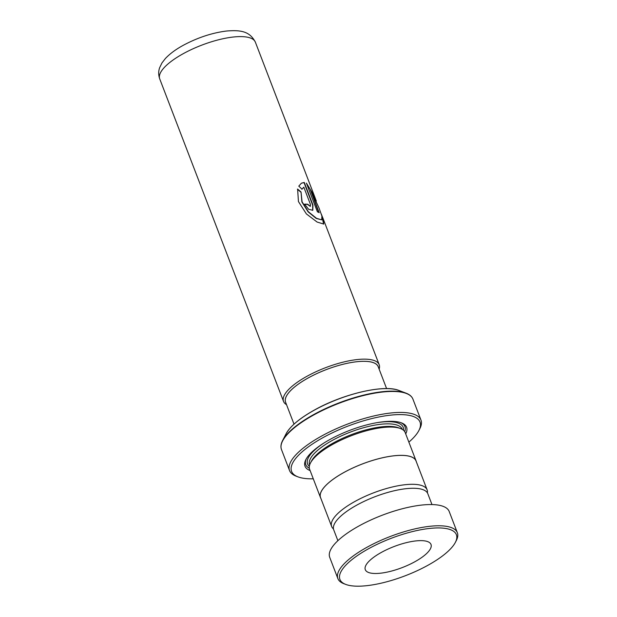 <?xml version="1.0" encoding="UTF-8"?>
<svg xmlns="http://www.w3.org/2000/svg" width="617" height="617" viewBox="0 0 617 617"><rect width="100%" height="100%" fill="white"/><g stroke="black" fill="none" stroke-linecap="round" stroke-linejoin="round"><path stroke-width="0.93" d="M427.396 492.875A51.126 16.389 159 0 0 427.118 489.852A51.126 16.389 159 0 0 355.253 501.282A51.126 16.389 159 0 0 331.653 526.494A51.126 16.389 159 0 0 333.465 528.931M427.118 489.852L416.012 460.93A51.126 16.389 159 0 0 344.155 472.367A51.126 16.389 159 0 0 320.555 497.58L331.653 526.494M294.008 424.141L285.602 402.245A49.591 15.903 -21 0 1 308.492 377.797A49.591 15.903 -21 0 1 378.198 366.699L386.604 388.602M378.422 367.277A49.63 15.911 159 0 0 308.477 377.789A49.63 15.911 159 0 0 285.825 402.816M286.535 404.675A51.226 16.428 -21 0 1 283.535 401.42A51.226 16.428 -21 0 1 307.181 376.162A51.226 16.428 -21 0 1 379.185 364.701A51.226 16.428 -21 0 1 379.131 369.136M416.313 461.701A51.196 16.412 159 0 0 416.074 460.907L405.215 432.617A51.196 16.412 159 0 0 400.402 428.514L398.513 427.797A49.591 15.903 159 0 0 333.473 442.867A49.591 15.903 159 0 0 311.384 461.246L310.459 463.035A51.196 16.412 159 0 0 309.634 469.306L320.493 497.603A51.196 16.412 159 0 0 320.848 498.343M400.402 428.514A51.196 16.412 159 0 0 333.265 444.063A51.196 16.412 159 0 0 310.459 463.035M405.701 433.874A54.389 17.438 159 0 0 401.459 422.869A54.389 17.438 159 0 0 330.126 439.389A54.389 17.438 159 0 0 305.893 459.549A54.389 17.438 159 0 0 310.112 470.563M404.721 431.638A53.108 17.029 159 0 0 400.68 422.591M408.863 442.127A68.788 22.058 159 0 0 418.897 430.489A68.788 22.058 159 0 0 394.124 414.825A68.788 22.058 159 0 0 323.331 437.453A68.788 22.058 159 0 0 298.042 476.887A68.788 22.058 159 0 0 313.282 478.815M298.042 476.887L296.152 476.17A70.392 22.567 -21 0 1 289.535 470.532A70.392 22.567 -21 0 1 322.028 435.818A70.392 22.567 -21 0 1 420.964 420.077A70.392 22.567 -21 0 1 419.822 428.699L418.897 430.489M416.074 460.907A51.196 16.412 159 0 0 344.124 472.36A51.196 16.412 159 0 0 320.493 497.603M306.294 458.824A53.108 17.029 159 0 0 309.348 468.249M310.474 204.52L303.819 187.182L302.045 189.164L298.775 186.141L301.412 183.187L304.274 182.439L312.935 204.998L312.788 210.297L308.616 209.271L304.621 204.142A51.226 16.428 159 0 1 307.698 204.235L310.366 206.325L310.474 204.52M321.272 214.053L323.177 218.788L323.709 224.056L317.099 222.043L306.394 213.929L298.435 201.551L297.618 189.064L301.027 191.987L302.075 201.821L308.33 211.716L316.49 218.302L321.704 219.853L321.912 216.058L318.927 207.752L310.158 189.188L319.182 212.703A51.226 16.428 159 0 0 317.423 211.847L306.394 183.11L314.616 196.499L316.32 201.073M301.027 191.987L301.883 201.96L308.114 211.855L316.22 218.441L321.704 219.853M310.158 189.188L318.758 212.464M306.549 183.527L313.652 194.903M322.167 217.061L323.555 224.118M297.417 189.211L300.818 192.134M303.819 187.182L301.821 189.311M301.304 183.257L304.019 182.586L312.672 205.145L312.665 210.366M307.698 204.235L307.474 204.381A50.91 16.32 159 0 0 304.69 204.296M307.474 204.381L310.235 206.379M369.197 548.39A62.386 20.006 159 0 0 345.767 584.422A62.386 20.006 159 0 0 427.103 565.735A62.386 20.006 159 0 0 455.385 542.343A62.386 20.006 159 0 0 433.142 528.121A62.386 20.006 159 0 0 369.197 548.39M345.767 584.422L343.885 583.705A63.991 20.515 -21 0 1 337.869 578.576A63.991 20.515 -21 0 1 367.909 546.755A63.991 20.515 -21 0 1 457.344 532.718A63.991 20.515 -21 0 1 456.31 540.554L455.385 542.343M414.485 561.956A35.192 11.283 159 0 0 431.005 544.449A35.192 11.283 159 0 0 381.815 552.169A35.192 11.283 159 0 0 365.295 569.676A35.192 11.283 159 0 0 414.485 561.956M337.885 540.685L333.728 529.849A50.393 16.158 -21 0 1 357.39 504.791A50.393 16.158 -21 0 1 427.82 493.731L431.977 504.567M337.869 578.576L329.725 557.359A63.991 20.515 -21 0 1 359.765 525.53A63.991 20.515 -21 0 1 449.199 511.493L457.344 532.718M159.718 78.876C158.376 75.004 158.361 71.271 159.656 67.677L161.939 62.965L165.356 58.553C169.822 53.795 175.791 49.383 183.257 45.311C197.579 37.652 211.955 32.886 226.393 31.035C240.591 29.894 249.654 31.097 255.369 42.164A51.226 16.428 159 0 0 183.365 53.617A51.226 16.428 159 0 0 159.718 78.876L283.535 401.42M402.261 429.393L402.199 429.231A49.591 15.903 159 0 0 332.494 440.322A49.591 15.903 159 0 0 309.603 464.771L309.665 464.933M403.441 430.211A51.196 16.412 159 0 0 376.686 422.707M420.964 420.077L412.912 399.091A70.392 22.567 159 0 0 313.976 414.832A70.392 22.567 159 0 0 281.483 449.546C280.496 446.885 280.889 443.87 282.64 440.476A70.199 22.505 -21 0 1 313.906 414.462A70.199 22.505 -21 0 1 405.978 393.137A70.199 22.505 -21 0 1 410.961 396.23M281.013 446.106A70.199 22.505 -21 0 1 282.64 440.476L286.126 433.728C290.329 426.092 299.877 418.125 314.763 409.842C343.283 393.823 384.352 384.244 398.875 390.445A64.176 20.577 159 0 0 314.709 409.943A64.176 20.577 159 0 0 286.126 433.728M304.551 416.074A63.728 20.43 -21 0 1 314.716 409.919M314.855 409.842A63.728 20.43 -21 0 1 373.37 389.659M324.195 442.859A51.196 16.412 159 0 0 309.341 466.336M281.483 449.546L289.535 470.532M398.875 390.445L405.978 393.137C409.557 394.479 411.863 396.461 412.912 399.091M255.369 42.164L314.616 196.499M323.177 218.788L379.185 364.701"/></g></svg>
